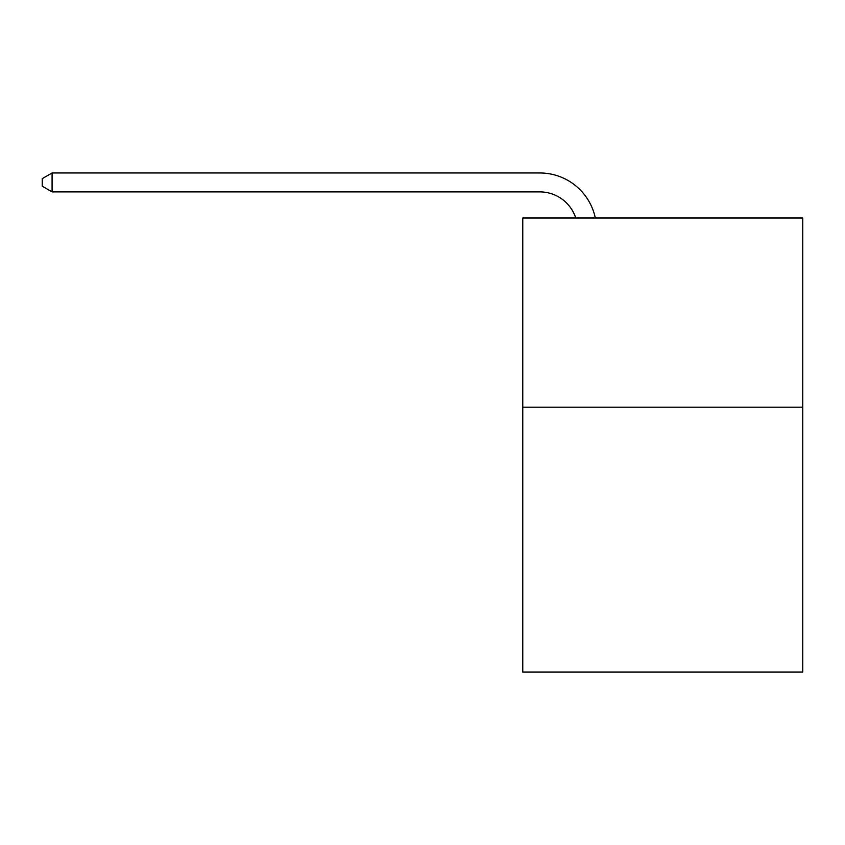 <?xml version="1.0" encoding="UTF-8"?>
<svg xmlns="http://www.w3.org/2000/svg" width="845" height="845" viewBox="0 0 845 845"><rect width="100%" height="100%" fill="white"/><g stroke="black" fill="none" stroke-linecap="round" stroke-linejoin="round"><path stroke-width="1.27" d="M802.75 407.174L802.75 672.029L522.77 672.029L522.77 217.999L802.75 217.999L802.75 407.174L522.77 407.174M539.786 191.889A37.835 37.835 -47.4 0 1 575.762 217.999A37.835 37.835 -47.4 0 0 539.786 191.889A37.835 37.835 -47.4 0 1 575.762 217.999A37.835 37.835 -47.4 0 0 539.786 191.889A37.835 37.835 -47.4 0 1 575.762 217.999A37.835 37.835 -47.4 0 0 539.786 191.889A37.835 37.835 -47.4 0 1 575.762 217.999A37.835 37.835 -47.4 0 0 539.786 191.889A37.835 37.835 -47.4 0 1 575.762 217.999A37.835 37.835 -47.4 0 0 539.786 191.889A37.835 37.835 -47.4 0 1 575.762 217.999A37.835 37.835 -47.4 0 0 539.786 191.889A37.835 37.835 -47.4 0 1 575.762 217.999A37.835 37.835 -47.4 0 0 539.786 191.889A37.835 37.835 -47.4 0 1 575.762 217.999A37.835 37.835 -47.4 0 0 539.786 191.889A37.835 37.835 -47.4 0 1 575.762 217.999A37.835 37.835 -47.4 0 0 539.786 191.889A37.835 37.835 -47.4 0 1 575.762 217.999A37.835 37.835 -47.4 0 0 539.786 191.889A37.835 37.835 -47.4 0 1 575.762 217.999A37.835 37.835 -47.4 0 0 539.786 191.889A37.835 37.835 -47.4 0 1 575.762 217.999A37.835 37.835 -47.4 0 0 539.786 191.889A37.835 37.835 -47.4 0 1 575.762 217.999A37.835 37.835 -47.4 0 0 539.786 191.889A37.835 37.835 -47.4 0 1 575.762 217.999A37.835 37.835 -47.4 0 0 539.786 191.889A37.835 37.835 -47.4 0 1 575.762 217.999A37.835 37.835 -47.4 0 0 539.786 191.889A37.835 37.835 -47.4 0 1 575.762 217.999A37.835 37.835 -47.4 0 0 539.786 191.889A37.835 37.835 -47.4 0 1 575.762 217.999A37.835 37.835 -47.4 0 0 539.786 191.889L52.084 191.889L42.25 186.217L42.25 178.644L52.084 172.971L539.786 172.971A56.752 56.752 132.6 0 1 595.324 217.999M52.084 191.889L52.084 172.971L539.786 172.971"/></g></svg>
